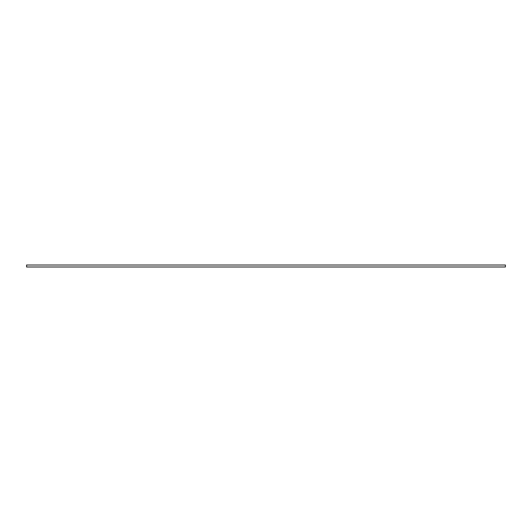<?xml version="1.0" encoding="UTF-8"?>
<svg xmlns="http://www.w3.org/2000/svg" width="532" height="532" viewBox="0 0 532 532"><rect width="100%" height="100%" fill="white"/><g stroke="black" fill="none" stroke-linecap="round" stroke-linejoin="round"><path stroke-width="0.8" d="M26.6 265.016L505.4 265.016L505.4 266.984L26.6 266.984L26.6 265.016"/></g></svg>
